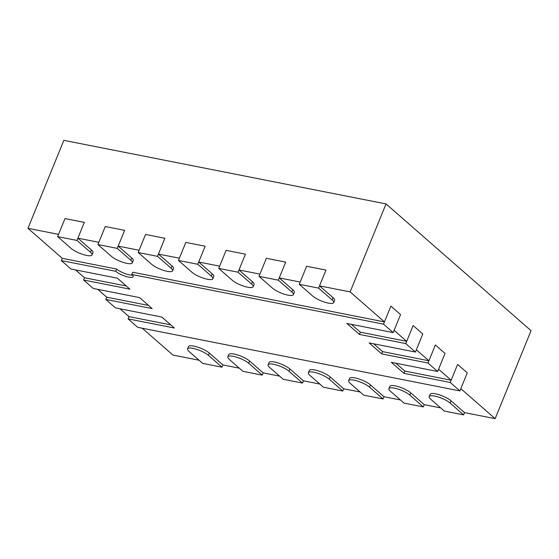 <?xml version="1.0" encoding="UTF-8"?>
<svg xmlns="http://www.w3.org/2000/svg" width="559" height="559" viewBox="0 0 559 559"><rect width="100%" height="100%" fill="white"/><g stroke="black" fill="none" stroke-linecap="round" stroke-linejoin="round"><path stroke-width="0.84" d="M57.633 236.618L71.175 248.448A12.109 3.13 22.2 0 0 83.27 254.555A12.109 3.13 22.2 0 0 92.046 254.932A12.109 3.13 22.2 0 0 90.502 252.263L76.967 240.433L57.633 236.618L64.998 218.569L84.332 222.384L64.998 218.569L58.555 234.361L27.95 228.317L63.852 140.344L386.031 203.923L531.05 330.683L495.148 418.656L464.543 412.619L451.008 400.789A12.109 3.13 -157.8 0 0 438.906 394.675A12.109 3.13 -157.8 0 0 430.13 394.305L429.207 396.562A12.109 3.13 -157.8 0 0 430.751 399.231L444.286 411.061L463.621 414.876L450.086 403.046A12.109 3.13 -157.8 0 0 437.983 396.932A12.109 3.13 -157.8 0 0 429.207 396.562M76.967 240.433L84.332 222.384L77.89 238.176L91.424 250.006A12.109 3.13 22.2 0 1 92.969 252.675L92.046 254.932M97.909 244.562L111.444 256.392A12.109 3.13 22.2 0 0 123.546 262.506A12.109 3.13 22.2 0 0 132.322 262.877A12.109 3.13 22.2 0 0 130.771 260.208L117.236 248.378L97.909 244.562L105.274 226.514L124.601 230.329L105.274 226.514L98.831 242.306L77.89 238.176M117.236 248.378L124.601 230.329L118.159 246.121L131.693 257.951A12.109 3.13 22.2 0 1 133.238 260.62L132.322 262.877M138.178 252.514L151.713 264.344A12.109 3.13 22.2 0 0 163.815 270.451A12.109 3.13 22.2 0 0 172.591 270.822A12.109 3.13 22.2 0 0 171.047 268.159L157.512 256.329L138.178 252.514L145.543 234.466L164.877 238.281L145.543 234.466L139.1 250.257L118.159 246.121M157.512 256.329L164.877 238.281L158.435 254.072L171.969 265.902A12.109 3.13 22.2 0 1 173.514 268.572L172.591 270.822M178.454 260.459L191.989 272.289A12.109 3.13 22.2 0 0 204.084 278.403A12.109 3.13 22.2 0 0 212.86 278.773A12.109 3.13 22.2 0 0 211.316 276.104L197.781 264.274L178.454 260.459L185.819 242.41L205.146 246.226L185.819 242.41L179.376 258.202L158.435 254.072M197.781 264.274L205.146 246.226L198.704 262.017L212.238 273.847A12.109 3.13 22.2 0 1 213.783 276.516L212.86 278.773M218.723 268.404L232.258 280.241A12.109 3.13 22.2 0 0 244.36 286.348A12.109 3.13 22.2 0 0 253.136 286.718A12.109 3.13 22.2 0 0 251.592 284.049L238.057 272.219L218.723 268.404L226.088 250.362L245.422 254.177L226.088 250.362L219.645 266.154L198.704 262.017M238.057 272.219L245.422 254.177L238.979 269.969L252.514 281.799A12.109 3.13 22.2 0 1 254.059 284.461L253.136 286.718M258.999 276.356L272.533 288.185A12.109 3.13 22.2 0 0 284.629 294.293A12.109 3.13 22.2 0 0 293.405 294.67A12.109 3.13 22.2 0 0 291.861 292.001L278.326 280.171L258.999 276.356L266.363 258.307L285.691 262.122L266.363 258.307L259.921 274.099L238.979 269.969M278.326 280.171L285.691 262.122L279.248 277.914L292.783 289.744A12.109 3.13 22.2 0 1 294.327 292.413L293.405 294.67M299.268 284.3L312.802 296.13A12.109 3.13 22.2 0 0 324.905 302.244A12.109 3.13 22.2 0 0 333.681 302.615A12.109 3.13 22.2 0 0 332.137 299.945L318.602 288.116L299.268 284.3L306.632 266.259L325.967 270.067L306.632 266.259L300.19 282.043L279.248 277.914M318.602 288.116L325.967 270.067L319.517 285.859L333.052 297.688A12.109 3.13 22.2 0 1 334.603 300.358L333.681 302.615M208.451 355.356L221.986 367.186L202.658 363.371L189.124 351.541A12.109 3.13 -157.8 0 1 187.572 348.872A12.109 3.13 -157.8 0 1 196.349 349.249A12.109 3.13 -157.8 0 1 208.451 355.356L209.373 353.099A12.109 3.13 -157.8 0 0 197.271 346.992A12.109 3.13 -157.8 0 0 188.495 346.622L187.572 348.872M221.986 367.186L222.908 364.929L209.373 353.099M248.72 363.308L262.262 375.138L242.927 371.323L229.393 359.493A12.109 3.13 -157.8 0 1 227.848 356.824A12.109 3.13 -157.8 0 1 236.625 357.194A12.109 3.13 -157.8 0 1 248.72 363.308L249.642 361.051A12.109 3.13 -157.8 0 0 237.547 354.937A12.109 3.13 -157.8 0 0 228.771 354.567L227.848 356.824M262.262 375.138L263.177 372.881L249.642 361.051M288.996 371.253L302.531 383.083L283.203 379.268L269.662 367.438A12.109 3.13 -157.8 0 1 268.117 364.768A12.109 3.13 -157.8 0 1 276.894 365.139A12.109 3.13 -157.8 0 1 288.996 371.253L289.918 368.996A12.109 3.13 -157.8 0 0 277.816 362.889A12.109 3.13 -157.8 0 0 269.04 362.511L268.117 364.768M302.531 383.083L303.453 380.826L289.918 368.996M329.265 379.198L342.8 391.034L323.472 387.219L309.938 375.382A12.109 3.13 -157.8 0 1 308.393 372.72A12.109 3.13 -157.8 0 1 317.17 373.091A12.109 3.13 -157.8 0 1 329.265 379.198L330.187 376.948A12.109 3.13 -157.8 0 0 318.092 370.834A12.109 3.13 -157.8 0 0 309.316 370.463L308.393 372.72M342.8 391.034L343.722 388.778L330.187 376.948M369.541 387.149L383.076 398.979L363.741 395.164L350.207 383.334A12.109 3.13 -157.8 0 1 348.662 380.665A12.109 3.13 -157.8 0 1 357.439 381.035A12.109 3.13 -157.8 0 1 369.541 387.149L370.463 384.892A12.109 3.13 -157.8 0 0 358.361 378.778A12.109 3.13 -157.8 0 0 349.585 378.408L348.662 380.665M383.076 398.979L383.998 396.722L370.463 384.892M409.81 395.094L423.345 406.924L404.017 403.109L390.482 391.279A12.109 3.13 -157.8 0 1 388.938 388.617A12.109 3.13 -157.8 0 1 397.715 388.987A12.109 3.13 -157.8 0 1 409.81 395.094L410.732 392.837A12.109 3.13 -157.8 0 0 398.63 386.73A12.109 3.13 -157.8 0 0 389.861 386.36L388.938 388.617M423.345 406.924L424.267 404.674L410.732 392.837M463.621 414.876L464.543 412.619M148.533 305.438L106.741 297.192L105.826 299.449L115.489 307.897L161.803 317.037L174.373 328.021L128.06 318.882L128.982 316.625L170.768 324.877M128.06 318.882L137.731 327.336L459.903 390.916L450.24 382.468L403.926 373.328L391.356 362.337L437.669 371.476L427.998 363.029L381.685 353.889L369.122 342.905L415.435 352.044L405.764 343.589L359.451 334.45L346.88 323.465L393.194 332.605L383.53 324.157L131.826 274.483A10.09 2.613 22.2 0 1 133.112 276.705A10.09 2.613 22.2 0 1 125.803 276.398A10.09 2.613 22.2 0 1 115.72 271.304L61.35 260.578L71.021 269.026L117.334 278.165L129.898 289.15L83.584 280.01L93.255 288.458L139.568 297.598L152.139 308.589L105.826 299.449M61.35 260.578L62.273 258.321L27.95 228.317M83.584 280.01L84.507 277.753L126.299 286.005M115.72 271.304L116.635 269.047L62.273 258.321M383.53 324.157L390.895 306.108L400.558 314.563L393.194 332.605M131.826 274.483L132.749 272.226L384.445 321.9L390.895 306.108L400.558 314.563L394.116 330.348L406.686 341.339L360.373 332.2L359.451 334.45M450.24 382.468L457.604 364.419L467.268 372.867L459.903 390.916M427.998 363.029L435.363 344.98L445.034 353.435L437.669 371.476M405.764 343.589L413.129 325.548L422.8 333.996L415.435 352.044M381.685 353.889L382.608 351.632L373.643 343.799M403.926 373.328L404.842 371.071L395.877 363.231M319.517 285.859L350.13 291.903L384.445 321.9M132.497 275.14A10.09 2.613 22.2 0 1 116.635 269.047M199.053 360.227L172.969 355.077L142.252 328.224M406.686 341.339L413.129 325.548L422.8 333.996L416.35 349.787L428.921 360.772L435.363 344.98L445.034 353.435L438.591 369.226L451.155 380.211L457.604 364.419L467.268 372.867L460.826 388.659L495.148 418.656M440.688 407.909L424.267 404.674M400.412 399.964L383.998 396.722M360.143 392.013L343.722 388.778M319.867 384.068L303.453 380.826M279.598 376.123L263.177 372.881M239.329 368.171L222.908 364.929M351.408 324.36L360.373 332.2M428.921 360.772L382.608 351.632M451.155 380.211L404.842 371.071M128.982 316.625L120.01 308.792M106.741 297.192L97.776 289.352M84.507 277.753L75.542 269.92M350.13 291.903L386.031 203.923M90.502 252.263L91.424 250.006M130.771 260.208L131.693 257.951M171.047 268.159L171.969 265.902M211.316 276.104L212.238 273.847M251.592 284.049L252.514 281.799M291.861 292.001L292.783 289.744M332.137 299.945L333.052 297.688M450.086 403.046L451.008 400.789"/></g></svg>
